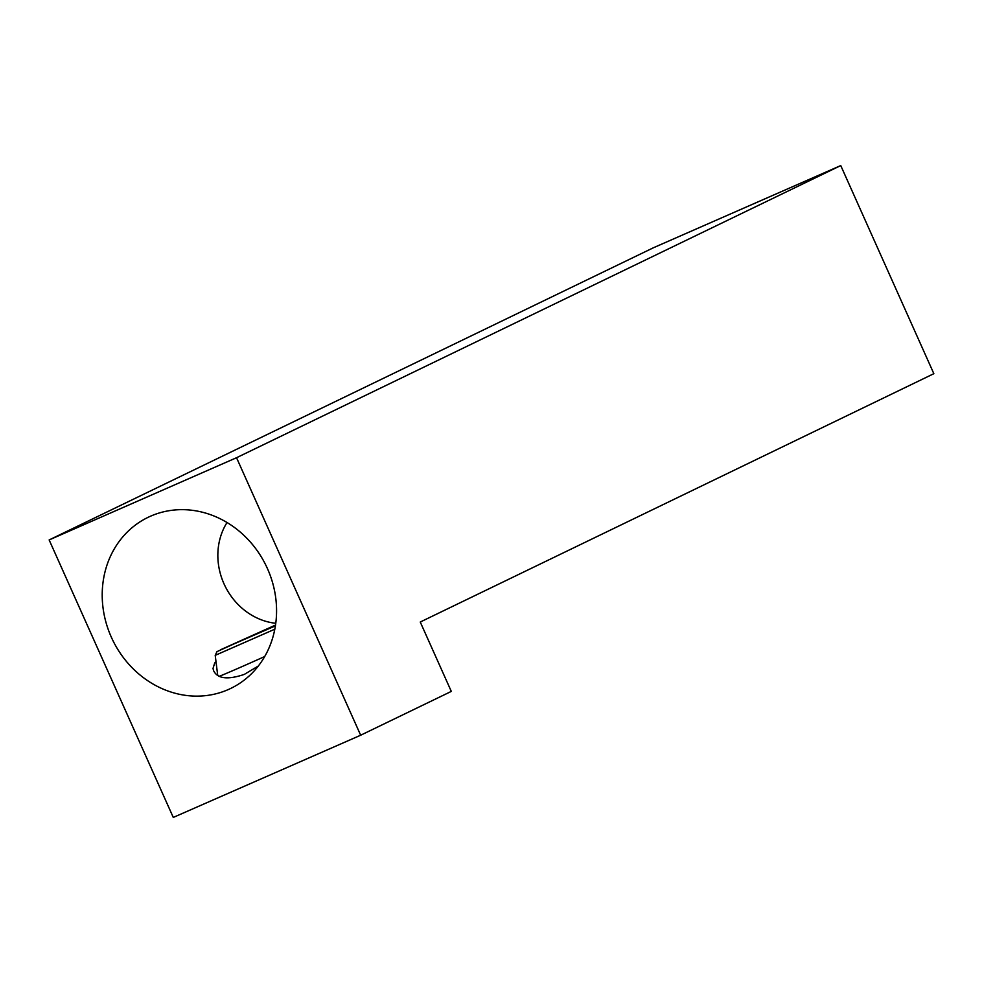 <?xml version="1.0" encoding="UTF-8"?>
<svg xmlns="http://www.w3.org/2000/svg" width="983" height="983" viewBox="0 0 983 983"><rect width="100%" height="100%" fill="white"/><g stroke="black" fill="none" stroke-linecap="round" stroke-linejoin="round"><path stroke-width="1.47" d="M258.332 666.007L244.337 674.387C227.761 679.99 217.526 678.761 213.63 670.725L213.004 668.501L214.712 662.972L216.002 661.645M227.036 522.514A64.141 57.542 -115.8 0 0 223.989 583.791A64.141 57.542 -115.8 0 0 275.768 623.296M150.596 516.173A95.007 85.251 -115.8 0 0 118.562 650.635A95.007 85.251 -115.8 0 0 250.948 674.264A95.007 85.251 -115.8 0 0 267.462 568.641A95.007 85.251 -115.8 0 0 171.669 510.324A95.007 85.251 -115.8 0 0 150.596 516.173M840.748 165.574L653.376 247.777L49.15 539.937L236.534 457.722L360.663 735.223L451.295 691.405L420.257 622.03L933.85 373.687L840.748 165.574L236.534 457.722M49.15 539.937L173.278 817.426L360.663 735.223M219.479 676.23A46.078 0.676 -24.1 0 0 264.685 656.546M274.81 629.194L215.216 655.354L216.96 651.643L275.523 625.065L220.733 649.689L275.4 625.876M215.216 655.354L217.698 675.235"/></g></svg>
